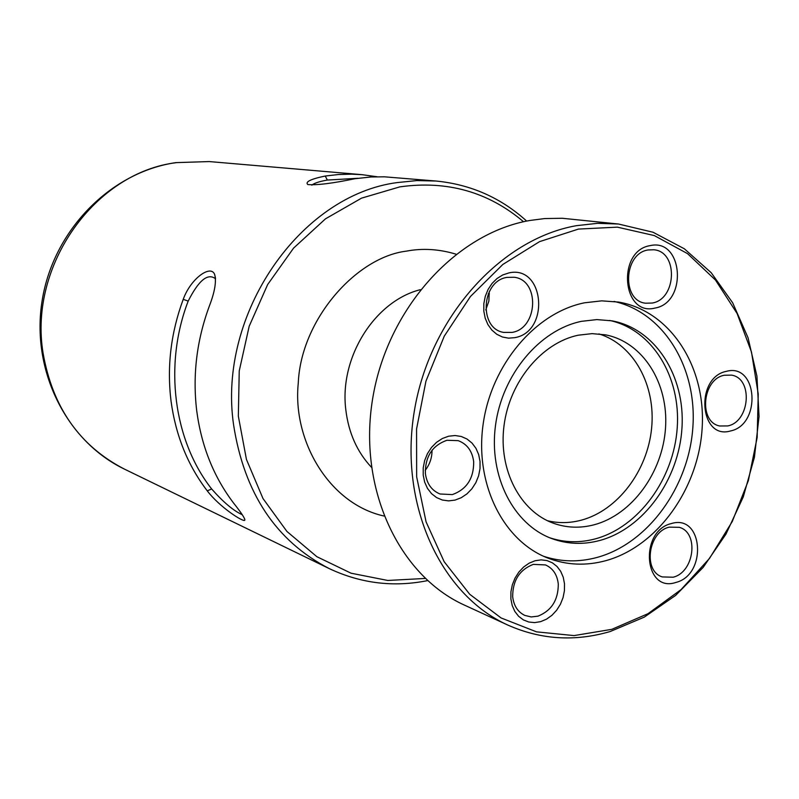 <?xml version="1.0" encoding="UTF-8"?>
<svg xmlns="http://www.w3.org/2000/svg" width="799" height="799" viewBox="0 0 799 799"><rect width="100%" height="100%" fill="white"/><g stroke="black" fill="none" stroke-linecap="round" stroke-linejoin="round"><path stroke-width="1.2" d="M427.595 580.613C393.577 587.445 360.808 583.45 329.308 568.628C276.094 541.193 244.184 493.233 233.568 424.728C217.408 313.917 300.354 194.986 397.373 182.562L416.838 180.584L436.114 181.033C470.761 184.439 500.953 197.792 526.671 221.083M196.724 410.836C201.438 446.212 213.742 476.963 233.618 503.1C241.408 512.918 245.143 518.621 244.814 520.199C243.785 522.646 219.695 507.235 207.261 490.856C187.785 465.398 175.71 435.505 171.046 401.148C166.811 366.651 170.876 332.724 183.231 299.345C190.771 278.212 211.056 264.189 214.671 274.546C216.559 281.388 214.801 291.845 209.398 305.927C196.684 340.334 192.459 375.31 196.724 410.836M436.114 181.033L384.519 176.819L371.086 176.969L354.886 178.726C332.574 183.39 316.853 185.328 307.745 184.539C305.008 181.842 310.831 179.006 325.213 176.04L338.426 174.522L351.6 174.152L362.047 174.671L377.128 176.759M425.258 578.446L387.795 580.464L351.051 573.203L316.833 556.683L286.931 531.455L262.991 498.526L246.442 459.435L238.332 416.139L239.241 370.916L249.188 326.232L267.655 284.544L293.583 248.109L325.483 218.836L361.548 198.142L399.81 186.876C447.021 180.234 488.269 191.86 523.545 221.752M507.954 625.128L464.549 605.163C398.751 575.56 357.672 488.129 372.694 398.431C387.335 308.704 455.949 233.188 529.857 220.474L544.658 218.566L562.276 218.267L618.486 224.02L653.033 232.239L684.334 248.779L711.19 272.699L732.673 302.811L748.064 337.787L756.933 376.179L759.05 416.509L754.426 457.248L743.27 496.928L725.991 534.092L703.19 567.35L675.624 595.415L644.274 617.128L610.276 631.49C575.07 641.827 540.963 639.709 507.954 625.128C440.589 594.846 398.601 504.259 414.351 410.966C429.702 317.652 500.524 238.981 576.349 225.688L597.572 223.321L618.486 224.02M727.799 425.927L719.749 425.987C698.406 422.212 702.181 379.086 724.284 375.25L731.514 375.121C753.287 378.336 750.031 421.682 727.799 425.927M652.174 303.051L645.522 303.211C621.462 300.764 623.679 253.293 648.119 249.967L653.792 249.767C678.351 251.485 676.783 299.285 652.174 303.051M512.069 332.404L503.72 332.414C478.491 328.689 481.278 280.918 507.045 277.383L514.186 277.263C540.064 280.079 538.107 328.379 512.069 332.404M425.368 473.398C425.188 456.439 432.389 445.403 446.971 440.279L458.127 440.639C467.075 443.954 472.259 450.976 473.677 461.712C473.847 478.381 466.736 489.348 452.364 494.591L439.989 493.992C431.63 490.516 426.756 483.655 425.368 473.398M512.688 596.783C512.628 580.583 519.48 569.777 533.253 564.384L545.457 564.923C552.908 568.239 557.183 574.581 558.281 583.979C558.331 599.929 551.57 610.656 537.987 616.159L531.215 616.948L524.803 615.4C517.822 611.994 513.777 605.792 512.688 596.783M673.108 577.218L662.311 576.928C642.736 571.115 648.209 531.645 669.282 527.15L679.25 527.31C699.275 532.603 694.331 572.314 673.108 577.218M730.606 430.941C699.365 440.439 694.75 377.298 726.491 371.315C757.682 362.756 761.697 424.629 730.606 430.941M578.436 229.083L617.367 227.146L654.321 235.575L687.52 253.623L715.495 280.079L737.077 313.458L751.489 352.059L758.231 394.037L757.152 437.522L748.363 480.618L732.274 521.497L709.542 558.371L681.078 589.592L648.039 613.672L611.824 629.332L574.052 635.595L536.509 631.849L501.083 617.947L469.692 594.246L444.164 561.707L426.077 521.867L416.649 476.783L416.569 428.973L425.947 381.163L444.274 336.149L470.431 296.509L502.841 264.459L539.555 241.638L578.436 229.083M654.98 308.064C621.982 316.764 616.668 250.596 650.226 245.613C683.175 237.912 687.819 302.691 654.98 308.064M514.786 337.657L508.534 338.157L502.431 337.008L496.768 334.272L491.854 330.067L487.929 324.614L485.193 318.172L483.804 311.071L483.834 303.67L485.273 296.349L488.059 289.488L492.044 283.445L497.028 278.511L502.741 274.946L508.893 272.918C544.479 264.669 550.271 331.785 514.786 337.657M423.23 475.195L423.22 467.854L424.659 460.534L427.475 453.602L431.51 447.42L436.574 442.296L442.396 438.491L448.668 436.204L455.09 435.525L461.323 436.494L467.055 439.051L472.009 443.055L475.944 448.299L478.661 454.531L480.039 461.432L480.019 468.653L478.591 475.864L475.834 482.686L471.889 488.798L466.926 493.902L461.213 497.727L455.001 500.104L448.619 500.883L442.376 500.034L436.584 497.587L431.54 493.652L427.495 488.429L424.678 482.167L423.23 475.195M510.881 598.89L510.921 591.879L512.329 584.828L515.025 578.096L518.871 572.054L523.675 566.98L529.178 563.145L535.1 560.738L541.153 559.869L547.015 560.588L552.409 562.836L557.043 566.501L560.718 571.385L563.245 577.248L564.503 583.799L564.434 590.721L563.045 597.662L560.399 604.284L556.633 610.266L551.929 615.31L546.516 619.165L540.653 621.642L534.631 622.611L528.758 622.012L523.315 619.864L518.591 616.269L514.816 611.405L512.209 605.512L510.881 598.89M675.854 582.451C644.004 593.327 638.99 530.965 671.37 523.555C703.18 513.607 707.564 574.741 675.854 582.451M543.819 556.374C561.288 562.007 579.145 562.326 597.392 557.352C648.099 543.31 688.748 487.03 692.853 427.465C697.257 367.93 664.039 312.509 614.061 301.433M606.091 560.598C586.166 566.052 566.801 565.233 548.004 558.131C503.35 541.103 474.636 484.144 483.115 424.369C491.315 364.594 535.57 312.529 584.588 302.791L601.737 300.853L618.566 302.072C670.191 310.761 705.747 366.272 702.211 427.115C699.025 487.969 657.827 546.206 606.091 560.598M581.492 321.328L596.863 319.59L611.944 320.828C655.42 328.798 685.272 376.049 681.986 427.725C679 479.4 643.734 528.548 599.879 540.454C583.44 544.858 567.46 544.249 551.929 538.626C513.517 524.623 488.628 476.324 495.5 425.438C502.132 374.541 539.605 329.877 581.492 321.328M549.762 537.777C564.613 542.661 579.834 543.02 595.415 538.846C638.761 527.1 673.757 478.941 677.222 427.894C680.958 376.868 652.294 329.627 609.647 320.449M547.405 520.708C558.511 523.375 569.767 523.205 581.183 520.209C617.607 510.561 647.48 471.05 651.614 428.224C655.939 385.398 633.777 344.579 598.88 333.902M594.226 524.753C580.334 528.409 566.821 527.929 553.687 523.335C520.139 511.54 498.286 469.822 504.009 425.747C509.512 381.672 541.832 342.771 578.226 335.2L592.059 333.632L605.622 334.861C642.975 342.132 668.563 383.051 665.537 427.725C662.771 472.399 632.099 514.666 594.226 524.753M325.213 176.04L327.38 180.055C319.3 181.473 314.117 183.181 311.82 185.188M327.38 180.055L357.702 178.297M215.53 278.761C207.84 272.809 198.721 280.259 188.184 301.103L183.231 299.345M207.261 490.856L211.665 488.978C173.623 440.599 163.525 365.093 188.184 301.103M211.665 488.978C223.311 502.211 233.508 510.781 242.237 514.706M489.218 291.755L488.868 301.123L485.762 309.972M432.019 450.296C432.049 457.757 429.782 464.429 425.208 470.321M176.639 162.616C95.381 172.234 28.534 265.088 43.036 352.878C52.484 407.27 79.63 446.012 124.474 469.133C66.067 441.078 30.532 369.617 42.277 299.785C53.713 229.912 110.801 172.045 175.86 162.626L209.228 161.568L176.639 162.616M420.334 289.677C374.591 301.153 339.096 357.682 345.827 409.887C348.604 432.878 357.133 451.994 371.405 467.235M383.89 516.004C328.779 503.71 292.324 440.309 298.267 383.15C300.883 319.62 356.314 257.168 406.331 251.146C422.551 248.06 439.12 249.068 456.029 254.182M329.308 568.628L124.474 469.133M362.047 174.671L209.228 161.568M215.48 278.052L214.671 274.546M244.774 519.06L244.814 520.199M489.387 293.972L488.269 293.772"/></g></svg>
